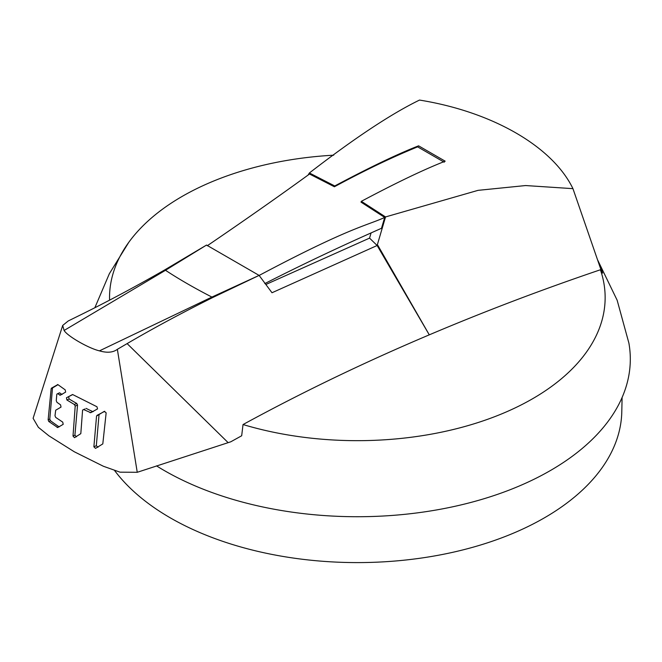 <?xml version="1.0" encoding="UTF-8"?>
<svg xmlns="http://www.w3.org/2000/svg" width="662" height="662" viewBox="0 0 662 662"><rect width="100%" height="100%" fill="white"/><g stroke="black" fill="none" stroke-linecap="round" stroke-linejoin="round"><path stroke-width="0.99" d="M264.808 283.593C301.624 264.817 340.516 246.388 381.494 228.291L384.713 217.434C366.409 225.816 350.33 227 258.883 275.582M384.713 217.434L360.997 202.117L361.361 201.314L385.541 216.937L377.133 245.486L429.274 334.848A2002.533 1156.158 180 0 1 600.409 269.765L601.543 271.453L600.922 269.591L601.518 271.379M334.401 186.758L334.757 185.964C369.677 167.387 397.622 154.006 418.591 145.83A109.95 63.478 120 0 0 417.631 146.856L444.227 162.215L417.631 146.856C391.954 157.324 364.216 170.622 334.401 186.767L309.526 174.023C278.628 196.482 244.526 220.396 207.239 245.768M206.544 245.056L165.508 270.286L64.106 330.462L62.691 325.447L68.236 320.962L78.836 315.741C105.994 302.418 134.667 287.118 164.838 269.839L206.544 245.056L259.107 275.4L271.999 292.745L377.77 245.221L429.29 334.848L377.133 245.486L369.553 238.113L371.084 232.925M62.691 325.447L33.1 418.31L38.363 427.313L48.938 435.844L74.318 451.782L103.388 466.255L120.029 472.172L137.249 472.296L230.773 441.802L241.68 435.77L243.037 424.541A247.803 143.066 0 0 0 495.143 416.506A247.803 143.066 -0 0 0 605.142 297.602A247.803 143.066 -0 0 0 600.409 269.765L600.922 269.591L572.944 188.653L525.611 185.55L478.055 190.35L385.541 216.937M308.087 175.066L309.394 172.972L334.757 185.964M418.591 145.83L445.187 161.189C424.218 169.364 396.281 182.745 361.361 201.314M572.944 188.653C552.588 146.517 492.487 111.82 419.518 100.07C391.408 113.715 354.7 138.019 309.394 172.972M599.151 264.337A249.979 144.299 180 0 1 602.395 272.405L599.151 264.337M156.53 465.874A272.967 157.597 0 0 0 509.136 490.112A272.967 157.597 -0 0 0 628.9 343.139L617.149 300.234L597.761 260.207M219.544 178.69A247.803 143.066 0 0 0 128.974 242.06A247.803 143.066 0 0 0 109.536 297.602A247.803 143.066 180 0 1 333.714 155.181A247.803 143.066 -0 0 0 219.544 178.69M601.907 272.529L602.395 272.405A249.979 144.324 180 0 1 602.635 273.108L601.543 271.453M600.409 269.765L600.409 269.765A247.803 143.066 180 0 1 605.142 297.602A247.803 143.066 180 0 1 243.037 424.541C302.087 392.326 364.166 362.428 429.274 334.848M114.625 470.558A264.469 152.69 0 0 0 170.333 517.874A264.469 152.69 0 0 0 457.037 551.33A264.469 152.69 0 0 0 621.792 411.789L622.098 397.498M242.979 424.971L243.037 424.541M212.759 297.511C181.413 313.126 152.872 328.493 127.121 343.611L117.356 349.321C113.07 352.548 107.095 353.061 99.441 350.86L211.906 297.072L212.759 297.511L259.107 275.4L211.906 297.072C194.371 288.053 178.897 279.124 165.508 270.286L164.838 269.839M265.859 284.478L369.553 238.113M64.106 330.462C67.334 336.056 88.443 348.245 99.441 350.86M137.249 472.296L117.356 349.321M102.8 443.912L106.152 412.823L104.224 411.392L96.553 416.05L93.88 446.825L95.543 448.373L102.8 443.912M85.042 408.984L83.619 409.53L90.76 412.691L97.537 408.909L96.958 406.749L72.721 394.577L66.448 397.779L66.903 399.997L74.384 404.507L75.203 406.096L73.01 436.051L74.492 437.681L80.814 433.643L82.585 410.109L83.619 409.53L82.585 410.109M58.67 393.327L59.563 392.798L57.677 393.667L60.267 395.222L65.646 392.086L65.207 389.86L57.991 384.688L51.148 388.768L48.136 419.807L48.781 421.479L57.702 427.528L63.196 424.334L62.733 422.124L55.699 417.408L54.996 415.761L55.699 410.217L61.02 407.105L60.581 404.871L56.949 402.314L56.262 400.659L56.816 394.171L57.677 393.667L56.816 394.171M57.991 384.688L57.495 384.556M109.578 300.143A247.803 143.066 180 0 1 109.536 297.602M74.384 404.507L76.734 403.431L77.553 405.02L75.203 406.096M90.015 412.674L93.284 411.532M96.933 415.413L104.778 411.284M99.383 414.288L96.553 416.05M93.88 446.825L96.321 445.708L99.019 414.917M96.321 445.708L98.026 447.239M86.101 408.388A215.63 110.488 5 0 0 92.548 411.516M66.448 397.779L72.58 394.511M68.658 396.761L69.113 398.987A215.63 110.488 5 0 0 76.734 403.431M73.01 436.051L74.914 435.174L77.553 405.02M74.914 435.174L76.42 436.796M59.563 392.798A215.63 110.488 5 0 0 61.665 394.229L62.278 394.304M51.421 388.18L57.826 384.589M52.77 387.56L51.148 388.768M48.136 419.807L49.782 419.054L52.48 388.155M49.782 419.054L50.444 420.709A215.63 110.488 5 0 0 58.835 426.659L59.439 426.733M228.133 442.638L127.121 343.611M69.105 398.987L66.903 399.997M57.098 427.453L58.835 426.659M50.444 420.709L48.781 421.479M59.688 395.14L61.665 394.229M94.856 307.722L109.346 273.72L128.792 242.309"/></g></svg>
